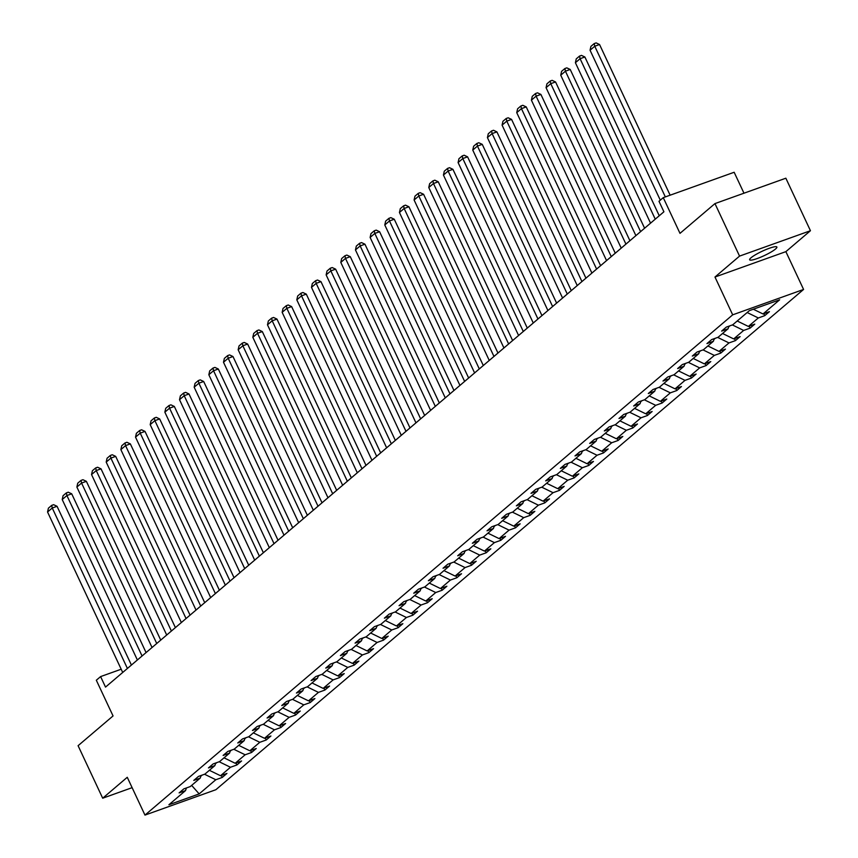 <?xml version="1.0" encoding="UTF-8"?>
<svg xmlns="http://www.w3.org/2000/svg" width="858" height="858" viewBox="0 0 858 858"><rect width="100%" height="100%" fill="white"/><g stroke="black" fill="none" stroke-linecap="round" stroke-linejoin="round"><path stroke-width="1.29" d="M750.986 257.808A15.036 2.413 154.9 0 0 749.635 259.792A15.036 2.413 154.9 0 0 760.671 257.196A15.036 2.413 154.9 0 0 775.514 249.024A15.036 2.413 154.9 0 0 776.876 247.029A15.036 2.413 154.9 0 0 765.84 249.624A15.036 2.413 154.9 0 0 750.986 257.808M714.971 277.027L785.874 251.641L810.445 230.716L739.553 256.102L714.971 277.027L732.689 314.832L144.97 815.1L127.263 777.294L102.692 798.208L132.121 787.665M102.692 798.208L78.089 745.699L113.052 715.937L96.321 680.233L100.6 676.597L105.523 687.097L663.91 211.787L658.987 201.287L663.266 197.651L679.997 233.355L714.961 203.593L785.853 178.207L810.445 230.716M739.553 256.102L714.961 203.593M743.972 193.2L734.158 172.265L663.266 197.651M785.874 251.641L803.581 289.446L215.873 789.714L144.97 815.1M753.313 309.234L763.019 313.964L769.433 311.658L764.735 315.658L763.802 313.674M204.526 774.238L215.808 779.74L199.174 793.907L168.908 804.75L185.542 790.583L179.118 792.889L183.816 788.888L190.24 786.582L200.204 778.109L193.779 780.405L198.488 776.404L204.901 774.109L214.865 765.626L208.44 767.921L213.149 763.92L219.562 761.625L229.526 753.142L223.112 755.448L227.81 751.447L234.223 749.141L244.187 740.668L237.773 742.964L242.471 738.963L248.884 736.668L258.848 728.185L252.434 730.48L257.132 726.479L263.545 724.184L273.509 715.701L267.095 717.996L271.793 713.995L278.217 711.7L288.181 703.217L281.756 705.523L286.454 701.522L292.878 699.216L302.842 690.744L296.418 693.039L301.115 689.038L307.539 686.743L317.503 678.26L311.079 680.555L315.776 676.554L322.2 674.259L332.164 665.776L325.74 668.082L330.448 664.081L336.862 661.775L346.825 653.303L340.401 655.598L345.109 651.597L351.523 649.302L361.486 640.819L355.073 643.114L359.77 639.113L366.184 636.818L376.147 628.335L369.734 630.641L374.431 626.64L380.845 624.334L390.808 615.862L384.395 618.157L389.092 614.156L395.506 611.861L405.469 603.378L399.056 605.673L403.753 601.673L410.178 599.377L420.13 590.894L413.717 593.2L418.414 589.199L424.839 586.893L434.802 578.41L428.378 580.716L433.076 576.715L439.5 574.42L449.463 565.937L443.039 568.232L447.737 564.232L454.161 561.936L464.124 553.453L457.7 555.748L462.408 551.748L468.822 549.452L478.785 540.969L472.361 543.275L477.069 539.274L483.483 536.969L493.447 528.496L487.033 530.791L491.731 526.791L498.144 524.495L508.108 516.012L501.694 518.307L506.392 514.307L512.805 512.011L522.769 503.528L516.355 505.834L521.053 501.833L527.466 499.528L537.43 491.055L531.016 493.35L535.714 489.35L542.138 487.054L552.091 478.571L545.677 480.866L550.375 476.866L556.799 474.571L566.763 466.087L560.338 468.393L565.036 464.392L571.46 462.087L581.424 453.614L574.999 455.909L579.697 451.909L586.121 449.613L596.085 441.13L589.66 443.425L594.358 439.425L600.782 437.13L610.746 428.646L604.322 430.941L609.03 426.941L615.443 424.646L625.407 416.162L618.993 418.468L623.691 414.468L630.104 412.162L640.068 403.689L633.654 405.984L638.352 401.984L644.766 399.689L654.729 391.205L648.316 393.5L653.013 389.5L659.427 387.205L669.39 378.721L662.977 381.027L667.674 377.027L674.098 374.721L684.051 366.248L677.638 368.543L682.335 364.543L688.76 362.248L698.723 353.764L692.299 356.059L696.996 352.059L703.421 349.764L713.384 341.28L706.96 343.586L711.657 339.586L718.082 337.28L728.045 328.807L721.621 331.102L726.318 327.102L732.743 324.807L749.377 310.639L779.654 299.796L763.019 313.964M732.689 314.832L803.581 289.446M747.168 312.526L758.311 317.964L764.735 315.658M758.311 317.964L748.358 326.437L754.772 324.142L750.074 328.142L749.141 326.158M732.367 324.935L743.65 330.437L750.074 328.142M743.65 330.437L733.687 338.921L740.111 336.626L735.413 340.626L734.48 338.642M717.706 337.419L728.989 342.921L735.413 340.626M728.989 342.921L719.025 351.405L725.45 349.109L720.752 353.11L719.819 351.115M703.045 349.903L714.328 355.405L720.752 353.11M714.328 355.405L704.364 363.889L710.789 361.583L706.091 365.583L705.158 363.599M688.384 362.376L699.667 367.889L706.091 365.583M699.667 367.889L689.703 376.362L696.128 374.067L691.419 378.067L690.497 376.083M673.712 374.86L685.006 380.362L691.419 378.067M685.006 380.362L675.042 388.846L681.456 386.55L676.758 390.551L675.836 388.567M659.051 387.344L670.345 392.846L676.758 390.551M670.345 392.846L660.381 401.329L666.795 399.024L662.097 403.024L661.175 401.04M644.39 399.817L655.684 405.33L662.097 403.024M655.684 405.33L645.72 413.803L652.134 411.508L647.436 415.508L646.503 413.524M629.729 412.301L641.023 417.803L647.436 415.508M641.023 417.803L631.059 426.287L637.473 423.991L632.775 427.992L631.842 426.008M615.068 424.785L626.351 430.287L632.775 427.992M626.351 430.287L616.398 438.77L622.811 436.465L618.114 440.465L617.181 438.481M600.407 437.258L611.69 442.771L618.114 440.465M611.69 442.771L601.726 451.244L608.15 448.949L603.453 452.949L602.52 450.965M585.746 449.742L597.029 455.244L603.453 452.949M597.029 455.244L587.065 463.728L593.489 461.432L588.792 465.433L587.859 463.449M571.085 462.226L582.367 467.728L588.792 465.433M582.367 467.728L572.404 476.211L578.828 473.906L574.131 477.906L573.198 475.922M556.424 474.699L567.706 480.212L574.131 477.906M567.706 480.212L557.743 488.685L564.167 486.389L559.459 490.39L558.537 488.406M541.752 487.183L553.045 492.685L559.459 490.39M553.045 492.685L543.082 501.169L549.506 498.873L544.798 502.874L543.875 500.89M527.091 499.667L538.384 505.169L544.798 502.874M538.384 505.169L528.421 513.652L534.834 511.357L530.137 515.358L529.214 513.374M512.43 512.151L523.723 517.653L530.137 515.358M523.723 517.653L513.76 526.136L520.173 523.83L515.476 527.831L514.543 525.847M497.769 524.624L509.062 530.137L515.476 527.831M509.062 530.137L499.099 538.61L505.512 536.314L500.815 540.315L499.882 538.331M483.108 537.108L494.401 542.61L500.815 540.315M494.401 542.61L484.438 551.093L490.851 548.798L486.154 552.799L485.22 550.815M468.447 549.592L479.729 555.094L486.154 552.799M479.729 555.094L469.766 563.577L476.19 561.271L471.492 565.272L470.559 563.288M453.785 562.065L465.068 567.578L471.492 565.272M465.068 567.578L455.105 576.05L461.529 573.755L456.831 577.756L455.898 575.772M439.124 574.549L450.407 580.051L456.831 577.756M450.407 580.051L440.444 588.534L446.868 586.239L442.17 590.24L441.237 588.256M424.463 587.033L435.746 592.535L442.17 590.24M435.746 592.535L425.783 601.018L432.207 598.712L427.499 602.713L426.576 600.729M409.792 599.506L421.085 605.019L427.499 602.713M421.085 605.019L411.121 613.491L417.546 611.196L412.837 615.197L411.915 613.213M395.13 611.99L406.424 617.492L412.837 615.197M406.424 617.492L396.46 625.975L402.874 623.68L398.176 627.681L397.254 625.697M380.469 624.474L391.763 629.976L398.176 627.681M391.763 629.976L381.799 638.459L388.213 636.164L383.515 640.154L382.582 638.17M365.808 636.958L377.102 642.46L383.515 640.154M377.102 642.46L367.138 650.943L373.552 648.637L368.854 652.638L367.921 650.654M351.147 649.431L362.441 654.944L368.854 652.638M362.441 654.944L352.477 663.416L358.891 661.121L354.193 665.122L353.26 663.137M336.486 661.915L347.769 667.417L354.193 665.122M347.769 667.417L337.805 675.9L344.23 673.605L339.532 677.606L338.599 675.621M321.825 674.399L333.108 679.901L339.532 677.606M333.108 679.901L323.144 688.384L329.569 686.078L324.871 690.079L323.938 688.095M307.164 686.872L318.447 692.385L324.871 690.079M318.447 692.385L308.483 700.857L314.907 698.562L310.21 702.563L309.277 700.578M292.503 699.356L303.786 704.858L310.21 702.563M303.786 704.858L293.822 713.341L300.246 711.046L295.538 715.046L294.616 713.062M277.842 711.84L289.125 717.342L295.538 715.046M289.125 717.342L279.161 725.825L285.585 723.519L280.877 727.52L279.955 725.536M263.17 724.313L274.463 729.826L280.877 727.52M274.463 729.826L264.5 738.298L270.913 736.003L266.216 740.004L265.294 738.019M248.509 736.797L259.802 742.299L266.216 740.004M259.802 742.299L249.839 750.782L256.252 748.487L251.555 752.487L250.622 750.503M233.848 749.281L245.141 754.783L251.555 752.487M245.141 754.783L235.178 763.266L241.591 760.96L236.894 764.961L235.961 762.976M219.187 761.754L230.48 767.266L236.894 764.961M230.48 767.266L220.517 775.739L226.93 773.444L222.233 777.445L221.3 775.46M215.808 779.74L222.233 777.445M728.925 326.169L728.045 328.807M737.204 320.999L748.358 326.437M714.264 338.653L713.384 341.28M728.689 326.877L729.944 325.804M722.543 333.483L733.687 338.921M699.602 351.126L698.723 353.764M714.028 339.35L715.282 338.288M707.882 345.967L719.025 351.405M684.941 363.61L684.051 366.248M699.367 351.834L700.621 350.761M693.221 358.451L704.364 363.889M670.27 376.094L669.39 378.721M684.705 364.318L685.96 363.245M678.56 370.924L689.703 376.362M655.609 388.577L654.729 391.205M670.044 376.791L671.299 375.729M663.888 383.408L675.042 388.846M640.947 401.051L640.068 403.689M655.373 389.275L656.638 388.213M649.227 395.892L660.381 401.329M626.286 413.535L625.407 416.162M640.712 401.759L641.966 400.686M634.566 408.365L645.72 413.803M611.625 426.018L610.746 428.646M626.05 414.242L627.305 413.17M619.905 420.849L631.059 426.287M596.964 438.492L596.085 441.13M611.389 426.716L612.644 425.654M605.244 433.333L616.398 438.77M582.303 450.976L581.424 453.614M596.728 439.199L597.983 438.127M590.583 445.806L601.726 451.244M567.642 463.459L566.763 466.087M582.067 451.683L583.322 450.611M575.922 458.29L587.065 463.728M552.981 475.933L552.091 478.571M567.406 464.157L568.661 463.095M561.261 470.774L572.404 476.211M538.309 488.416L537.43 491.055M552.745 476.64L554 475.568M546.6 483.258L557.743 488.685M523.648 500.9L522.769 503.528M538.084 489.124L539.339 488.052M531.928 495.731L543.082 501.169M508.987 513.384L508.108 516.012M523.412 501.598L524.678 500.536M517.267 508.215L528.421 513.652M494.326 525.857L493.447 528.496M508.751 514.081L510.006 513.009M502.606 520.699L513.76 526.136M479.665 538.341L478.785 540.969M494.09 526.565L495.345 525.493M487.945 533.172L499.099 538.61M465.004 550.825L464.124 553.453M479.429 539.049L480.684 537.977M473.284 545.656L484.438 551.093M450.343 563.298L449.463 565.937M464.768 551.522L466.023 550.461M458.622 558.14L469.766 563.577M435.682 575.782L434.802 578.41M450.107 564.006L451.362 562.934M443.961 570.613L455.105 576.05M421.021 588.266L420.13 590.894M435.446 576.49L436.701 575.418M429.3 583.097L440.444 588.534M406.349 600.739L405.469 603.378M420.785 588.963L422.039 587.902M414.639 595.581L425.783 601.018M391.688 613.223L390.808 615.862M406.124 601.447L407.378 600.375M399.967 608.054L411.121 613.491M377.027 625.707L376.147 628.335M391.452 613.931L392.717 612.859M385.306 620.538L396.46 625.975M362.366 638.18L361.486 640.819M376.791 626.404L378.046 625.343M370.645 633.022L381.799 638.459M347.704 650.664L346.825 653.303M362.13 638.888L363.384 637.816M355.984 645.506L367.138 650.943M333.043 663.148L332.164 665.776M347.469 651.372L348.723 650.3M341.323 657.979L352.477 663.416M318.382 675.632L317.503 678.26M332.807 663.845L334.062 662.784M326.662 670.463L337.805 675.9M303.721 688.105L302.842 690.744M318.146 676.329L319.401 675.257M312.001 682.947L323.144 688.384M289.06 700.589L288.181 703.217M303.485 688.813L304.74 687.741M297.34 695.42L308.483 700.857M274.399 713.073L273.509 715.701M288.824 701.297L290.079 700.225M282.679 707.904L293.822 713.341M259.727 725.546L258.848 728.185M274.163 713.77L275.418 712.708M268.007 720.388L279.161 725.825M245.066 738.03L244.187 740.668M259.491 726.254L260.757 725.182M253.346 732.861L264.5 738.298M230.405 750.514L229.526 753.142M244.83 738.738L246.085 737.665M238.685 745.345L249.839 750.782M215.744 762.987L214.865 765.626M230.169 751.211L231.424 750.149M224.024 757.829L235.178 763.266M201.083 775.471L200.204 778.109M215.508 763.695L216.763 762.623M209.363 770.312L220.517 775.739M186.422 787.955L185.542 790.583M121.192 669.219L100.6 676.597M200.847 776.179L202.102 775.106M191.645 785.392L199.174 793.907M122.715 672.468L47.555 512.011L52.252 508.011L57.046 506.295L53.625 504.686L51.705 505.373L52.252 508.011L127.413 668.468M131.413 665.057L57.046 506.295M47.555 512.011L48.413 508.172L51.705 505.373M137.377 659.984L62.216 499.538L66.913 495.538L71.707 493.822L68.286 492.202L66.366 492.889L66.913 495.538L142.074 655.984M146.075 652.584L71.707 493.822M62.216 499.538L63.074 495.688L66.366 492.889M152.038 647.5L76.877 487.054L81.574 483.054L86.368 481.338L82.947 479.719L81.027 480.405L81.574 483.054L156.735 643.5M160.736 640.1L86.368 481.338M76.877 487.054L77.735 483.204L81.027 480.405M166.699 635.017L91.538 474.571L96.235 470.57L101.029 468.854L97.608 467.245L95.688 467.932L96.235 470.57L171.396 631.027M175.397 627.616L101.029 468.854M91.538 474.571L92.407 470.731L95.688 467.932M181.36 622.543L106.199 462.097L110.897 458.097L115.691 456.381L112.269 454.761L110.35 455.448L110.897 458.097L186.057 618.543M190.058 615.132L115.691 456.381M106.199 462.097L107.068 458.247L110.35 455.448M196.021 610.059L120.86 449.613L125.558 445.613L130.352 443.897L126.93 442.278L125.011 442.964L125.558 445.613L200.718 606.059M204.719 602.659L130.352 443.897M120.86 449.613L121.729 445.763L125.011 442.964M210.682 597.576L135.521 437.13L140.229 433.129L145.013 431.413L141.591 429.804L139.682 430.491L140.229 433.129L215.379 593.575M219.38 590.175L145.013 431.413M135.521 437.13L136.39 433.29L139.682 430.491M225.343 585.102L150.193 424.646L154.89 420.645L159.674 418.94L156.253 417.32L154.343 418.007L154.89 420.645L230.051 581.102M234.041 577.691L159.674 418.94M150.193 424.646L151.051 420.806L154.343 418.007M240.015 572.618L164.854 412.172L169.552 408.172L174.335 406.456L170.914 404.837L169.005 405.523L169.552 408.172L244.712 568.618M248.713 565.218L174.335 406.456M164.854 412.172L165.712 408.322L169.005 405.523M254.676 560.135L179.515 399.689L184.213 395.688L189.007 393.972L185.585 392.353L183.666 393.039L184.213 395.688L259.373 556.134M263.374 552.734L189.007 393.972M179.515 399.689L180.373 395.849L183.666 393.039M269.337 547.661L194.176 387.205L198.874 383.204L203.668 381.488L200.246 379.88L198.327 380.566L198.874 383.204L274.034 543.661M278.035 540.25L203.668 381.488M194.176 387.205L195.034 383.365L198.327 380.566M283.998 535.178L208.837 374.731L213.535 370.731L218.329 369.015L214.908 367.396L212.988 368.082L213.535 370.731L288.696 531.177M292.696 527.777L218.329 369.015M208.837 374.731L209.695 370.881L212.988 368.082M298.659 522.694L223.498 362.248L228.196 358.247L232.99 356.531L229.569 354.912L227.649 355.598L228.196 358.247L303.357 518.693M307.357 515.293L232.99 356.531M223.498 362.248L224.367 358.397L227.649 355.598M313.32 510.22L238.159 349.764L242.857 345.763L247.651 344.047L244.23 342.439L242.31 343.125L242.857 345.763L318.018 506.22M322.018 502.809L247.651 344.047M238.159 349.764L239.028 345.924L242.31 343.125M327.981 497.737L252.82 337.291L257.518 333.29L262.312 331.574L258.891 329.955L256.971 330.641L257.518 333.29L332.679 493.736M336.679 490.326L262.312 331.574M252.82 337.291L253.689 333.44L256.971 330.641M342.642 485.253L267.481 324.807L272.19 320.806L276.973 319.09L273.552 317.471L271.643 318.157L272.19 320.806L347.34 481.252M351.34 477.852L276.973 319.09M267.481 324.807L268.35 320.956L271.643 318.157M357.303 472.769L282.153 312.323L286.851 308.322L291.634 306.606L288.213 304.998L286.304 305.684L286.851 308.322L362.012 468.768M366.001 465.368L291.634 306.606M282.153 312.323L283.011 308.483L286.304 305.684M371.975 460.296L296.814 299.839L301.512 295.849L306.295 294.133L302.874 292.514L300.965 293.2L301.512 295.849L376.673 456.295M380.673 452.885L306.295 294.133M296.814 299.839L297.672 295.999L300.965 293.2M386.636 447.812L311.475 287.366L316.173 283.365L320.967 281.649L317.546 280.03L315.626 280.716L316.173 283.365L391.334 443.811M395.334 440.411L320.967 281.649M311.475 287.366L312.333 283.515L315.626 280.716M401.297 435.328L326.137 274.882L330.834 270.881L335.628 269.165L332.207 267.557L330.287 268.232L330.834 270.881L405.995 431.327M409.995 427.928L335.628 269.165M326.137 274.882L326.995 271.042L330.287 268.232M415.958 422.855L340.798 262.398L345.495 258.397L350.289 256.681L346.868 255.073L344.948 255.759L345.495 258.397L420.656 418.854M424.656 415.444L350.289 256.681M340.798 262.398L341.656 258.558L344.948 255.759M430.619 410.371L355.459 249.925L360.156 245.924L364.95 244.208L361.529 242.589L359.609 243.275L360.156 245.924L435.317 406.37M439.317 402.97L364.95 244.208M355.459 249.925L356.327 246.074L359.609 243.275M445.281 397.887L370.12 237.441L374.817 233.44L379.611 231.724L376.19 230.105L374.27 230.791L374.817 233.44L449.978 393.886M453.979 390.487L379.611 231.724M370.12 237.441L370.988 233.591L374.27 230.791M459.942 385.414L384.781 224.957L389.478 220.956L394.272 219.24L390.851 217.632L388.931 218.318L389.478 220.956L464.639 381.413M468.64 378.003L394.272 219.24M384.781 224.957L385.65 221.117L388.931 218.318M474.603 372.93L399.442 212.484L404.15 208.483L408.934 206.767L405.512 205.148L403.603 205.834L404.15 208.483L479.3 368.929M483.301 365.529L408.934 206.767M399.442 212.484L400.311 208.633L403.603 205.834M489.264 360.446L414.103 200L418.811 195.999L423.595 194.283L420.173 192.664L418.264 193.35L418.811 195.999L493.972 356.445M497.962 353.046L423.595 194.283M414.103 200L414.972 196.15L418.264 193.35M503.925 347.962L428.775 187.516L433.472 183.515L438.256 181.799L434.834 180.191L432.925 180.877L433.472 183.515L508.633 343.972M512.634 340.562L438.256 181.799M428.775 187.516L429.633 183.676L432.925 180.877M518.597 335.489L443.436 175.043L448.133 171.042L452.927 169.326L449.506 167.707L447.586 168.393L448.133 171.042L523.294 331.488M527.295 328.078L452.927 169.326M443.436 175.043L444.294 171.192L447.586 168.393M533.258 323.005L458.097 162.559L462.794 158.558L467.589 156.842L464.167 155.223L462.248 155.909L462.794 158.558L537.955 319.004M541.956 315.605L467.589 156.842M458.097 162.559L458.955 158.709L462.248 155.909M547.919 310.521L472.758 150.075L477.456 146.075L482.25 144.358L478.828 142.75L476.909 143.436L477.456 146.075L552.616 306.521M556.617 303.121L482.25 144.358M472.758 150.075L473.616 146.235L476.909 143.436M562.58 298.048L487.419 137.591L492.117 133.591L496.911 131.885L493.489 130.266L491.57 130.952L492.117 133.591L567.277 294.047M571.278 290.637L496.911 131.885M487.419 137.591L488.277 133.751L491.57 130.952M577.241 285.564L502.08 125.118L506.778 121.117L511.572 119.401L508.151 117.782L506.231 118.468L506.778 121.117L581.938 281.563M585.939 278.164L511.572 119.401M502.08 125.118L502.949 121.268L506.231 118.468M591.902 273.08L516.741 112.634L521.439 108.634L526.233 106.918L522.812 105.298L520.892 105.984L521.439 108.634L596.6 269.08M600.6 265.68L526.233 106.918M516.741 112.634L517.61 108.794L520.892 105.984M606.563 260.607L531.402 100.15L536.111 96.15L540.894 94.434L537.473 92.825L535.564 93.511L536.111 96.15L611.261 256.606M615.261 253.196L540.894 94.434M531.402 100.15L532.271 96.311L535.564 93.511M621.224 248.123L546.063 87.677L550.772 83.676L555.555 81.96L552.134 80.341L550.225 81.027L550.772 83.676L625.932 244.122M629.922 240.723L555.555 81.96M546.063 87.677L546.932 83.827L550.225 81.027M635.885 235.639L560.735 75.193L565.433 71.193L570.216 69.477L566.795 67.857L564.886 68.543L565.433 71.193L640.594 231.639M644.594 228.239L570.216 69.477M560.735 75.193L561.593 71.343L564.886 68.543M650.557 223.166L575.396 62.709L580.094 58.709L584.877 56.993L581.467 55.384L579.547 56.07L580.094 58.709L655.255 219.165M659.255 215.755L584.877 56.993M575.396 62.709L576.254 58.87L579.547 56.07M660.295 200.182L590.057 50.236L594.755 46.235L599.549 44.519L596.128 42.9L594.208 43.586L594.755 46.235L665.336 196.911M670.13 195.195L599.549 44.519M590.057 50.236L590.915 46.386L594.208 43.586"/></g></svg>
